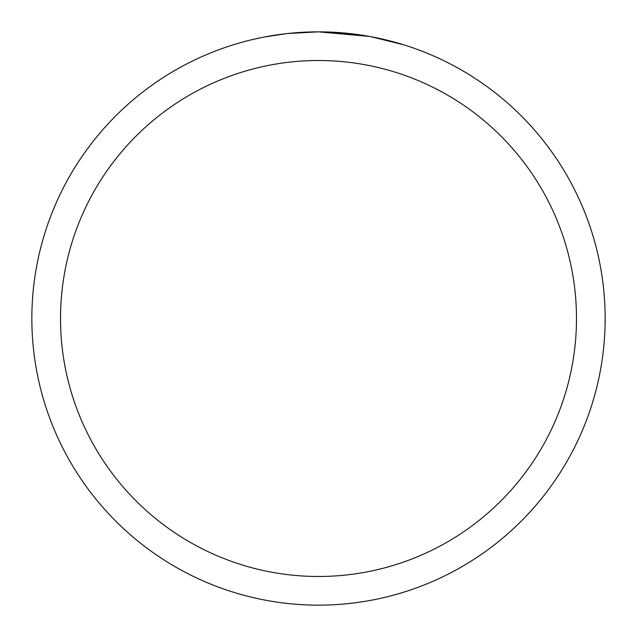 <?xml version="1.0" encoding="UTF-8"?>
<svg xmlns="http://www.w3.org/2000/svg" width="637" height="637" viewBox="0 0 637 637"><rect width="100%" height="100%" fill="white"/><g stroke="black" fill="none" stroke-linecap="round" stroke-linejoin="round"><path stroke-width="0.96" d="M369.42 36.413L318.5 31.85L355.008 34.183M318.5 31.85A286.65 286.65 0 0 1 605.15 318.5A286.65 286.65 0 0 1 318.5 605.15A286.65 286.65 0 0 1 31.85 318.5A286.65 286.65 0 0 1 318.5 31.85L287.518 33.53L318.5 31.85M370.774 36.659L403.683 44.797M318.5 60.515A257.985 257.985 0 0 1 576.485 318.5A257.985 257.985 0 0 1 318.5 576.485A257.985 257.985 0 0 1 60.515 318.5A257.985 257.985 0 0 1 318.5 60.515M286.172 33.681L263.989 37.081M252.563 39.534L261.855 37.503"/></g></svg>
